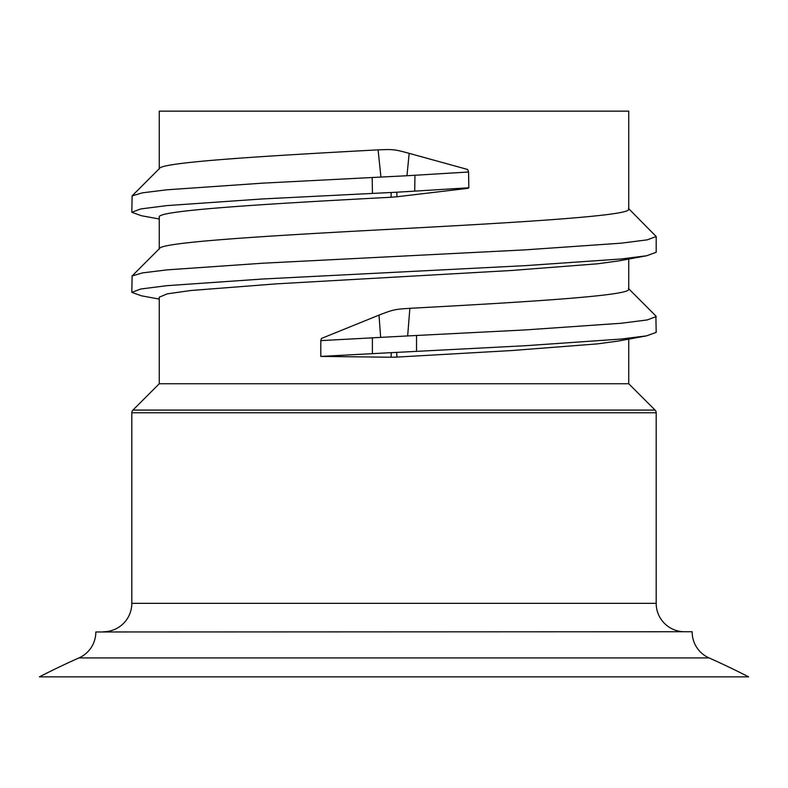 <?xml version="1.0" encoding="UTF-8"?>
<svg xmlns="http://www.w3.org/2000/svg" width="788" height="788" viewBox="0 0 788 788"><rect width="100%" height="100%" fill="white"/><g stroke="black" fill="none" stroke-linecap="round" stroke-linejoin="round"><path stroke-width="1.18" d="M748.6 676.853L39.4 676.853A776.16 776.16 0 0 1 78.967 657.921L709.033 657.921A776.16 776.16 0 0 1 748.6 676.853L710.48 676.853M95.84 631.976L692.159 631.74L95.84 631.976A28.398 28.398 0 0 1 78.967 657.921M692.159 631.976A28.398 28.398 0 0 0 709.033 657.921M628.735 339.126L628.735 383.746L159.265 383.746L132.916 410.085A3.782 3.782 0 0 0 131.813 412.764L131.813 603.342A28.398 28.398 0 0 1 103.415 631.74M131.813 603.342L656.187 603.342A28.398 28.398 0 0 0 684.585 631.74M656.187 603.342L656.187 412.764L131.813 412.764M159.265 168.691L159.265 111.147L628.735 111.147L628.735 209.066C631.976 215.735 519.43 222.413 394 229.081C268.57 235.75 156.024 242.428 159.265 249.107M378.092 149.858C393.439 149.218 394.355 149.336 409.169 153.345L406.963 175.744L380.939 177.064L378.092 149.858C258.287 156.29 156.576 162.633 159.265 169.026M406.963 175.744L468.574 172.001L467.658 169.489L409.169 153.345M414.951 175.281L414.715 191.129L396.837 192.203L396.945 196.764L467.865 188.342L468.83 187.79L468.574 172.001M396.945 196.764L391.065 197.246C266.61 203.875 156.132 210.485 159.265 217.114L159.265 248.772M628.4 288.467L655.892 315.988L656.187 332.388L646.554 335.855L618.137 341.076L597.294 343.893L511.373 350.571L396.955 357.082L391.025 357.23L391.35 352.65L320.795 356.412L320.795 340.613L321.465 338.446L378.998 315.121C393.507 309.546 394.443 309.329 409.868 308.315L407.652 335.934L320.795 340.613M320.795 356.412L391.025 357.23M628.735 259.045L628.735 289.137C631.424 295.539 529.694 301.883 409.868 308.315M628.4 208.396L656.187 236.518L656.187 252.308L646.554 255.775L618.137 260.995L597.294 263.822L511.373 270.491L276.627 283.838L190.706 290.516L167.263 293.845L159.265 297.184L159.265 383.746M628.735 383.746L655.084 410.085A3.782 3.782 0 0 1 656.187 412.764M39.4 676.853L77.52 676.853M380.643 337.254L378.998 315.121M380.939 177.064L262.906 183.131L166.938 189.8L142.47 192.824L132.108 195.877L131.813 212.267L141.446 215.735L159.265 219.005M656.187 236.518L647.253 239.847L621.062 243.187L525.094 249.865L262.906 263.202L166.938 269.88L142.47 272.904L132.108 275.948L131.813 292.348L141.446 295.815L159.265 299.085M656.187 316.589L647.253 319.928L621.062 323.267L525.094 329.936L407.652 335.934M414.715 191.129L468.83 187.79M396.837 192.203L262.906 198.921L166.938 205.599L140.747 208.938L131.813 212.267M391.065 197.246L391.173 192.489M646.554 255.775L621.062 258.986L525.094 265.654L262.906 279.001L166.938 285.67L140.747 289.009L131.813 292.348M646.554 335.855L621.062 339.057L525.094 345.735L396.65 352.394L396.955 357.082M396.65 352.394L391.35 352.65M372.399 353.487L372.399 337.688M416.537 335.53L416.537 351.32M372.448 193.287L372.192 177.507M132.916 410.085L655.084 410.085M132.108 195.877L159.6 168.356M132.108 275.948L159.6 248.427"/></g></svg>
